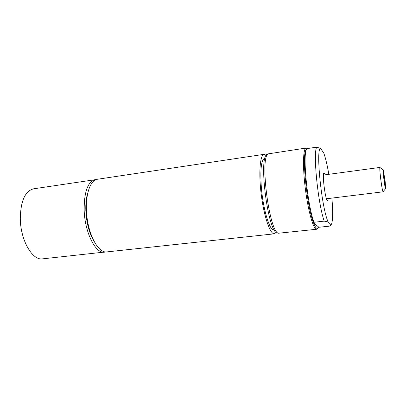<?xml version="1.0" encoding="UTF-8"?>
<svg xmlns="http://www.w3.org/2000/svg" width="406" height="406" viewBox="0 0 406 406"><rect width="100%" height="100%" fill="white"/><g stroke="black" fill="none" stroke-linecap="round" stroke-linejoin="round"><path stroke-width="0.61" d="M274.273 229.913L273.954 229.948C269.777 231.253 263.068 209.318 261.342 187.318C260.134 169.444 261.261 159.731 264.712 158.178L265.037 158.132M87.706 192.967C86.224 197.905 85.595 203.787 85.823 210.612C86.483 222.858 89.173 233.029 93.903 241.118M105.55 251.959L42.564 258.85C32.358 260.759 20.432 240.103 20.3 218.54C20.655 200.995 25.07 191.089 33.551 188.815L96.227 179.533M104.484 252.167C95.613 253.973 84.722 232.369 84.159 210.034C84.113 191.886 87.772 181.741 95.146 179.599M276.187 232.384L274.37 233.826C270.284 234.587 264.078 216.84 261.307 195.093C258.48 173.357 259.992 154.62 264.133 154.321L266.26 155.254M274.37 233.826L106.626 251.933C98.876 253.045 89.518 237.297 87.021 217.53C84.428 197.773 89.498 180.168 97.278 179.279L264.133 154.321M318.588 227.02C317.35 229.791 315.635 228.334 313.442 222.645L313.94 222.27L324.196 221.123L328.155 221.935L331.113 224.787L329.525 226.127L319.689 227.198L318.588 227.02L313.442 222.645C307.159 207.075 301.962 158.244 305.662 150.484L306.758 148.647L316.776 147.15C312.848 151.94 317.893 203.239 324.196 221.123M328.84 174.316C327.241 165.1 325.566 158.041 323.805 153.138L320.72 148.55L316.776 147.15M313.94 222.27C307.647 205.426 302.688 157.31 306.337 149.596L306.758 148.647M328.155 221.935C321.542 208.258 315.442 146.835 320.72 148.55M331.9 198.092C332.966 210.968 332.895 219.509 331.682 223.716L331.113 224.787M328.342 198.529L327.678 200.62C325.5 201.675 321.74 172.474 324.115 172.941L325.287 174.798M317.741 228.233L316.604 229.268C313.559 229.928 308.271 211.658 305.424 189.414C302.541 167.176 303.033 148.165 306.144 148.033L307.327 148.56M316.604 229.268L278.567 233.222C269.345 233.008 259.48 156.381 268.346 153.844L306.144 148.033M277.79 233.1L277.237 233.014C268.026 232.785 258.262 156.934 267.112 154.381L267.63 154.153M323.455 175.042L379.94 167.429C379.64 167.886 379.823 171.139 380.503 177.189C381.584 185.872 382.447 190.749 383.081 191.815L326.51 198.757M385.121 181.101L385.67 188.587C385.274 191.525 382.137 167.16 383.264 169.901L385.121 181.101M383.843 177.904L383.472 172.514C383.832 171.236 385.883 187.151 385.213 186.004L383.843 177.904M305.662 150.484L306.337 149.596M277.237 233.014L278.567 233.222M267.112 154.381L268.346 153.844M383.117 169.794L380.097 167.617M385.553 188.724L383.183 191.596"/></g></svg>
